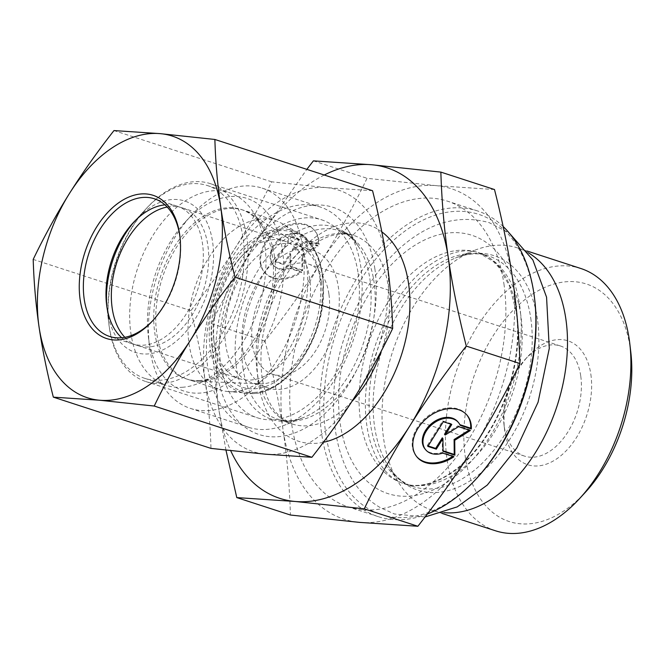 <?xml version="1.0" encoding="UTF-8"?>
<svg xmlns="http://www.w3.org/2000/svg" width="664" height="664" viewBox="0 0 664 664"><rect width="100%" height="100%" fill="white"/><g stroke="black" fill="none" stroke-linecap="round" stroke-linejoin="round"><path stroke-width="0.5" stroke-dasharray="3.32 2.49" d="M180.019 237.38A72.393 45.459 108 0 1 180.135 238.301A72.393 45.459 108 0 1 163.875 306.22A72.393 45.459 108 0 1 153.691 319.641A72.393 45.459 108 0 1 153.06 320.322M164.946 204.861A72.393 45.459 108 0 1 177.039 206.139A72.393 45.459 108 0 1 186.509 313.574A72.393 45.459 108 0 1 132.285 343.836A72.393 45.459 108 0 1 121.744 337.76M358.145 273.41A104.074 65.354 108 0 1 331.286 380.173A104.074 65.354 108 0 1 257.242 417.764A104.074 65.354 108 0 1 243.63 263.317A104.074 65.354 108 0 1 321.583 219.809A104.074 65.354 108 0 1 358.145 273.41M374.878 268.845A119.454 75.007 -72 0 0 243.431 257.25A119.454 75.007 -72 0 0 269.65 436.671A119.454 75.007 -72 0 0 374.878 268.845M132.319 227.138A104.074 65.354 108 0 1 146.96 207.84A104.074 65.354 108 0 1 210.28 183.629A104.074 65.354 108 0 1 240.26 302.809A104.074 65.354 108 0 1 145.939 381.584A104.074 65.354 108 0 1 108.954 324.771A104.074 65.354 108 0 1 132.319 227.138M386.83 260.952A137.548 86.378 108 0 1 356.502 394.242A137.548 86.378 108 0 1 265.658 454.209A137.548 86.378 108 0 1 205.143 380.895A137.548 86.378 108 0 1 235.471 247.606A137.548 86.378 108 0 1 326.314 187.638A137.548 86.378 108 0 1 386.83 260.952M372.546 190.709L326.314 187.638L271.642 181.811C260.653 204.661 248.593 226.59 235.471 247.606C222.266 268.588 207.392 289.604 190.858 310.652C197.059 335.021 201.823 358.435 205.143 380.895C208.38 403.33 210.33 425.831 210.986 448.391M190.858 310.652L33.2 259.408M271.642 181.811L113.976 130.567M214.439 312.952A72.393 45.459 -72 0 0 213.717 339.146A72.393 45.459 -72 0 0 239.447 378.671A72.393 45.459 -72 0 0 250.643 380.015A72.393 45.459 -72 0 0 307.474 315.325A72.393 45.459 -72 0 0 284.2 240.974A72.393 45.459 -72 0 0 240.152 257.815A72.393 45.459 -72 0 0 214.439 312.952M215.061 315.002A79.638 50.008 108 0 1 243.348 254.353A79.638 50.008 108 0 1 317.317 265.7A79.638 50.008 108 0 1 280.772 378.14A79.638 50.008 108 0 1 214.264 343.819A79.638 50.008 108 0 1 215.061 315.002M124.849 337.32A72.393 45.459 -72 0 0 137.639 345.579A72.393 45.459 -72 0 0 148.836 346.932A72.393 45.459 -72 0 0 205.674 282.233A72.393 45.459 -72 0 0 182.392 207.882A72.393 45.459 -72 0 0 167.195 207.035M234.135 391.635A89.042 55.917 108 0 1 227.802 391.536A89.042 55.917 108 0 1 220.365 389.976A89.042 55.917 108 0 1 194.71 288.01A89.042 55.917 108 0 1 275.419 220.606A89.042 55.917 108 0 1 282.349 223.718A89.042 55.917 108 0 1 302.51 317.873A89.042 55.917 108 0 1 234.135 391.635M242.426 277.577A101.351 63.644 -72 0 0 207.425 185.563A101.351 63.644 -72 0 0 145.756 209.143A101.351 63.644 -72 0 0 108.747 323.011A101.351 63.644 -72 0 0 144.76 378.339A101.351 63.644 -72 0 0 160.439 380.231A101.351 63.644 -72 0 0 242.426 277.577M134.568 221.328A79.638 50.008 108 0 1 136.186 219.518A79.638 50.008 108 0 1 213.219 247.265A79.638 50.008 108 0 1 147.715 353.945A79.638 50.008 108 0 1 107.103 308.992A79.638 50.008 108 0 1 106.854 306.577M182.168 387.295A101.351 63.644 -72 0 0 198.295 383.477A101.351 63.644 -72 0 0 258.354 308.694A101.351 63.644 -72 0 0 253.739 212.895A101.351 63.644 -72 0 0 229.155 192.626A101.351 63.644 -72 0 0 137.29 269.343A101.351 63.644 -72 0 0 166.49 385.402A101.351 63.644 -72 0 0 182.168 387.295M199.847 380.489A89.042 55.917 108 0 1 186.078 378.829A89.042 55.917 108 0 1 160.422 276.863A89.042 55.917 108 0 1 241.123 209.459A89.042 55.917 108 0 1 262.728 227.262A89.042 55.917 108 0 1 266.779 311.433A89.042 55.917 108 0 1 214.016 377.127A89.042 55.917 108 0 1 199.847 380.489M427.301 514.044A160.713 100.928 108 0 1 378.115 516.609A160.713 100.928 108 0 1 331.817 332.573A160.713 100.928 108 0 1 477.474 210.92A160.713 100.928 108 0 1 503.138 226.499M534.811 300.526A157.825 99.102 -72 0 0 534.171 295.654A157.825 99.102 -72 0 0 400.599 234.384A157.825 99.102 -72 0 0 331.021 456.799A157.825 99.102 -72 0 0 477.175 477.839M503.934 283.943A160.713 100.928 108 0 1 462.451 448.814A160.713 100.928 108 0 1 348.11 506.856A160.713 100.928 108 0 1 301.813 322.82A160.713 100.928 108 0 1 447.47 201.167A160.713 100.928 108 0 1 503.934 283.943M528.386 252.843A137.913 86.602 -72 0 0 517.397 247.879A137.913 86.602 -72 0 0 474.121 250.511A137.913 86.602 -72 0 0 392.407 352.26A137.913 86.602 -72 0 0 398.674 482.62A137.913 86.602 -72 0 0 432.139 510.193A137.913 86.602 -72 0 0 443.942 512.633M495.543 530.802A137.913 86.602 108 0 1 455.811 372.869A137.913 86.602 108 0 1 580.809 268.488M321.401 282.084A72.393 45.459 -72 0 0 303.058 248.228A72.393 45.459 -72 0 0 295.97 244.792A72.393 45.459 -72 0 0 244.468 270.945A72.393 45.459 -72 0 0 225.785 345.205A72.393 45.459 -72 0 0 251.216 382.497A72.393 45.459 -72 0 0 258.96 383.883A72.393 45.459 -72 0 0 321.401 282.084M274.423 255.98A89.042 55.917 108 0 1 197.615 381.194A89.042 55.917 108 0 1 156.804 333.627A89.042 55.917 108 0 1 184.052 236.567A89.042 55.917 108 0 1 251.855 214.331A89.042 55.917 108 0 1 274.423 255.98M318.454 243.738A32.611 23.572 140.5 0 0 314.354 230.192A32.611 23.572 140.5 0 0 274.199 232.773A32.611 23.572 140.5 0 0 264.048 271.709A32.611 23.572 140.5 0 0 301.033 271.518L289.877 267.891A21.306 15.405 -39.5 0 1 272.771 264.521A21.306 15.405 -39.5 0 1 279.403 239.073A21.306 15.405 -39.5 0 1 305.639 237.388A21.306 15.405 -39.5 0 1 307.299 240.111L318.454 243.738L319.093 244.51L307.938 240.883A21.306 15.405 140.5 0 0 306.278 238.16A21.306 15.405 140.5 0 0 280.034 239.845A21.306 15.405 140.5 0 0 273.402 265.293A21.306 15.405 140.5 0 0 290.517 268.663L301.672 272.29A32.611 23.572 -39.5 0 1 264.687 272.481A32.611 23.572 -39.5 0 1 274.838 233.545A32.611 23.572 -39.5 0 1 314.993 230.964A32.611 23.572 -39.5 0 1 319.093 244.51M301.033 271.518L301.672 272.29M307.299 240.111L307.938 240.883M289.877 267.891L290.517 268.663M291.081 237.264L299.53 240.011L292.899 250.594L306.295 242.211L318.122 246.053L302.493 255.839L302.643 270.746L290.807 266.903L290.683 254.129L284.051 264.704L275.601 261.956L291.081 237.264L290.45 236.492L274.962 261.184L283.412 263.932L290.052 253.357L290.176 266.131L302.004 269.974L301.854 255.067L317.483 245.282L305.656 241.439L292.26 249.822L298.9 239.239L290.45 236.492M298.9 239.239L299.53 240.011M292.26 249.822L292.899 250.594M305.656 241.439L306.295 242.211M317.483 245.282L318.122 246.053M301.854 255.067L302.493 255.839M302.004 269.974L302.643 270.746M290.176 266.131L290.807 266.903M290.052 253.357L290.683 254.129M283.412 263.932L284.051 264.704M274.962 261.184L275.601 261.956M453.91 456.741L453.28 455.969L442.124 452.35A21.306 15.405 -39.5 0 1 425.01 448.972M466.908 415.033A32.611 23.572 140.5 0 0 466.593 414.643A32.611 23.572 140.5 0 0 426.446 417.224A32.611 23.572 140.5 0 0 416.295 456.16A32.611 23.572 140.5 0 0 416.618 456.541M452.715 456.351A32.611 23.572 140.5 0 0 453.28 455.969M442.764 453.122L442.124 452.35M457.878 421.839A21.306 15.405 -39.5 0 1 459.538 424.562L459.861 424.669M460.177 425.334L459.538 424.562M427.848 446.416L427.209 445.644L428.139 445.942M442.29 437.808L442.415 450.582L443.046 450.79M443.054 451.354L442.415 450.582M469.133 430.106L469.73 429.732L457.894 425.89L444.506 434.273M470.361 430.504L469.73 429.732M458.534 426.661L457.894 425.89M450.848 424.163L451.138 423.69L442.689 420.943L427.209 445.644M451.777 424.462L451.138 423.69M443.328 421.715L442.689 420.943M494.497 189.539L436.099 185.646A173.744 109.103 108 0 1 512.542 278.266A173.744 109.103 108 0 1 474.229 446.623A173.744 109.103 108 0 1 359.481 522.377A173.744 109.103 108 0 1 283.047 429.766A173.744 109.103 108 0 1 321.351 261.4A173.744 109.103 108 0 1 436.099 185.646L367.043 178.301C352.7 207.981 337.478 235.687 321.351 261.4C305.224 287.122 286.45 313.665 265.002 341.039C273.012 372.703 279.029 402.276 283.047 429.766C287.064 457.255 289.521 485.674 290.425 515.023M225.968 450.151L218.746 408.866C214.729 381.377 212.272 352.957 211.368 323.609L265.002 341.039M211.368 323.609C225.702 293.92 240.932 266.222 257.051 240.501A173.744 109.103 -72 0 0 218.746 408.866A173.744 109.103 -72 0 0 230.682 450.682M324.248 175.014A173.744 109.103 -72 0 0 257.051 240.501L306.834 169.353M313.4 160.862L367.043 178.301M580.709 375.782A57.917 36.371 -72 0 0 560.366 345.961A57.917 36.371 -72 0 0 525.124 359.431A57.917 36.371 -72 0 0 503.976 424.503A57.917 36.371 -72 0 0 524.56 456.118A57.917 36.371 -72 0 0 565.761 435.202A57.917 36.371 -72 0 0 580.709 375.782M590.852 374.371A65.155 40.919 108 0 1 555.311 459.77A65.155 40.919 108 0 1 504.524 429.176A65.155 40.919 108 0 1 528.32 355.97A65.155 40.919 108 0 1 590.852 374.371M630.8 352.186A124.882 78.418 -72 0 0 630.294 348.334A124.882 78.418 -72 0 0 524.601 299.846A124.882 78.418 -72 0 0 469.548 475.839A124.882 78.418 -72 0 0 585.191 492.489M328.879 293.928A57.917 36.371 -72 0 0 308.528 264.106A57.917 36.371 -72 0 0 267.326 285.022A57.917 36.371 -72 0 0 252.378 344.433A57.917 36.371 -72 0 0 272.721 374.264A57.917 36.371 -72 0 0 313.931 353.339A57.917 36.371 -72 0 0 328.879 293.928M335.245 378.862A115.835 72.741 -72 0 0 348.193 230.117A115.835 72.741 -72 0 0 320.089 206.96A115.835 72.741 -72 0 0 215.111 294.633A115.835 72.741 -72 0 0 248.477 427.276A115.835 72.741 -72 0 0 284.831 425.068A115.835 72.741 -72 0 0 335.245 378.862M149.832 348.783A115.835 72.741 -72 0 0 190.526 408.443A115.835 72.741 -72 0 0 277.286 360.021A115.835 72.741 -72 0 0 262.139 188.128A115.835 72.741 -72 0 0 191.664 215.07A115.835 72.741 -72 0 0 149.358 345.214A115.835 72.741 -72 0 0 149.832 348.783M148.678 338.989A101.351 63.644 108 0 1 148.271 335.859A101.351 63.644 108 0 1 185.281 221.992A101.351 63.644 108 0 1 279.137 235.504A101.351 63.644 108 0 1 234.458 378.339A101.351 63.644 108 0 1 148.678 338.989M242.816 350.741A72.393 45.459 -72 0 0 268.248 388.033A72.393 45.459 -72 0 0 333.859 333.237A72.393 45.459 -72 0 0 313.01 250.336A72.393 45.459 -72 0 0 261.5 276.481A72.393 45.459 -72 0 0 242.816 350.741M254.287 392.49A83.456 52.406 -72 0 0 320.928 267.974A83.456 52.406 -72 0 0 226.324 274.224A83.456 52.406 -72 0 0 254.287 392.49M253.175 393.586A84.884 53.303 108 0 1 247.132 393.486A84.884 53.303 108 0 1 215.593 294.791A84.884 53.303 108 0 1 299.132 233.504A84.884 53.303 108 0 1 318.355 323.268A84.884 53.303 108 0 1 253.175 393.586M519.63 305.249A135.813 85.282 108 0 1 399.994 496.066A135.813 85.282 108 0 1 370.188 292.069A135.813 85.282 108 0 1 519.63 305.249M537.417 319.185A123.272 77.414 -72 0 0 455.421 258.047A123.272 77.414 -72 0 0 382.381 349.007A123.272 77.414 -72 0 0 387.983 465.522A123.272 77.414 -72 0 0 488.214 466.327A123.272 77.414 -72 0 0 537.417 319.185M530.777 318.297A121.338 76.194 108 0 1 499.461 442.764A121.338 76.194 108 0 1 413.141 486.587A121.338 76.194 108 0 1 378.181 347.637A121.338 76.194 108 0 1 488.148 255.806A121.338 76.194 108 0 1 530.777 318.297M520.784 315.043A121.338 76.194 -72 0 0 478.163 252.552A121.338 76.194 -72 0 0 368.196 344.392A121.338 76.194 -72 0 0 403.148 483.342A121.338 76.194 -72 0 0 489.476 439.518A121.338 76.194 -72 0 0 520.784 315.043M236.359 367.341A101.119 63.503 108 0 1 276.722 246.643A101.119 63.503 108 0 1 358.933 247.298A101.119 63.503 108 0 1 347.629 377.152A101.119 63.503 108 0 1 303.622 417.49A101.119 63.503 108 0 1 236.359 367.341M242.999 368.238A99.185 62.283 -72 0 0 277.842 419.316A99.185 62.283 -72 0 0 367.731 344.243A99.185 62.283 -72 0 0 339.163 230.665A99.185 62.283 -72 0 0 268.596 266.488A99.185 62.283 -72 0 0 242.999 368.238M351.862 401.521A99.185 62.283 108 0 1 292.118 423.956A99.185 62.283 108 0 1 257.275 372.877A99.185 62.283 108 0 1 282.872 271.128A99.185 62.283 108 0 1 353.439 235.305A99.185 62.283 108 0 1 381.319 350.966M381.825 231.861A113.66 71.372 -72 0 0 294.335 257.383A113.66 71.372 -72 0 0 258.429 382.671A113.66 71.372 -72 0 0 323.351 442.307M180.135 238.301L179.911 236.434M153.691 319.641L152.421 321.019M177.039 206.139L154.405 198.785M132.285 343.836L109.651 336.482M106.555 304.319L108.954 324.771M132.991 222.979L146.96 207.84M145.939 381.584L257.242 417.764M210.28 183.629L321.583 219.809M213.717 339.146L214.264 343.819M240.152 257.815L243.348 254.353M137.639 345.579L239.447 378.671M182.392 207.882L284.2 240.974M227.802 391.536L253.316 393.586C285.545 392.98 321.036 344.267 323.385 297.223C324.837 266.231 316.753 244.991 299.132 233.504L282.349 223.718M107.103 308.992L108.747 323.011M136.186 219.518L145.756 209.143M144.76 378.339L166.49 385.402M207.425 185.563L229.155 192.626M186.078 378.829L220.365 389.976M241.123 209.459L275.419 220.606M262.728 227.262L253.739 212.895M214.016 377.127L198.295 383.477M477.474 210.92L447.47 201.167M378.115 516.609L348.11 506.856M474.121 250.511L455.421 258.047C467.68 253.308 478.586 252.561 488.148 255.806L478.163 252.552L493.219 261.4L498.988 267.517L509.595 286.142L516.019 310.827C522.427 351.181 508.657 405.248 482.496 441.087C457.488 476.694 424.171 491.236 403.148 483.342L413.141 486.587C403.496 483.583 395.113 476.561 387.983 465.522L398.674 482.62M527.091 251.025L517.397 247.879M441.834 513.347L432.139 510.193M303.058 248.228L251.855 214.331M258.96 383.883L197.615 381.194M264.048 271.709L264.687 272.481M314.354 230.192L314.993 230.964M272.771 264.521L273.402 265.293M305.639 237.388L306.278 238.16M467.232 415.415L466.593 414.643M416.934 456.932L416.295 456.16M503.976 424.503L504.524 429.176M525.124 359.431L528.32 355.97M272.721 374.264L524.56 456.118M308.528 264.106L560.366 345.961M348.193 230.117L358.933 247.298C353.207 238.484 346.616 232.939 339.163 230.665L353.439 235.305C338.897 231.661 324.654 235.637 310.727 247.232C299.771 255.914 290.019 267.75 281.478 282.731C264.621 314.205 258.138 345.653 262.039 377.094C264.438 392.2 269.02 403.903 275.784 412.186L280.374 417.05L292.118 423.956L277.842 419.316C285.213 421.864 293.803 421.258 303.622 417.49L284.831 425.068M148.271 335.859L149.358 345.214M185.281 221.992L191.664 215.07M190.526 408.443L248.477 427.276M262.139 188.128L320.089 206.96M313.01 250.336L295.97 244.792M268.248 388.033L251.216 382.497M425.06 516.974L394.374 513.977L380.356 507.653C334.805 481.624 321.733 405.77 344.392 337.395C356.037 301.912 373.774 272.838 397.611 250.17C426.994 223.129 457.488 213.941 489.077 222.606L509.089 232.865M396.508 480.205C384.987 473.689 376.214 460.791 370.188 441.51C362.204 412.344 364.138 379.625 375.973 343.354C387.867 310.179 404.708 284.839 426.504 267.326C446.947 252.32 464.684 247.564 479.707 253.059C494.489 257.707 505.661 271.651 513.214 294.907C521.24 324.032 519.356 356.734 507.553 393.013C495.825 425.89 479.192 451.13 457.629 468.726C433.326 486.554 412.95 490.381 396.508 480.205"/><path stroke-width="1" d="M153.06 320.322A72.393 45.459 108 0 1 109.651 336.482A72.393 45.459 108 0 1 88.793 253.582A72.393 45.459 108 0 1 154.405 198.785A72.393 45.459 108 0 1 180.019 237.38M163.004 307.067A75.289 47.277 -72 0 0 179.911 236.434A75.289 47.277 -72 0 0 117.03 203.989A75.289 47.277 -72 0 0 82.477 310.296A75.289 47.277 -72 0 0 152.421 321.019A75.289 47.277 -72 0 0 163.004 307.067M121.744 337.76A72.393 45.459 108 0 1 106.555 304.319A72.393 45.459 108 0 1 122.807 236.401A72.393 45.459 108 0 1 132.991 222.979A72.393 45.459 108 0 1 164.946 204.861M39.043 326.904A137.548 86.378 -72 0 0 99.558 400.226A137.548 86.378 -72 0 0 190.402 340.25A137.548 86.378 -72 0 0 220.722 206.96A137.548 86.378 -72 0 0 160.207 133.647A137.548 86.378 -72 0 0 69.371 193.614A137.548 86.378 -72 0 0 39.043 326.904C35.806 304.469 33.856 281.968 33.2 259.408C44.189 236.558 56.249 214.63 69.371 193.614C82.577 172.632 97.45 151.616 113.976 130.567L160.207 133.647L214.879 139.465C215.543 162.033 217.485 184.526 220.722 206.96C224.05 229.429 228.806 252.843 235.006 277.203C218.473 298.252 203.607 319.268 190.402 340.25C177.271 361.266 165.22 383.194 154.231 406.044L99.558 400.226L53.328 397.147C47.127 372.778 42.363 349.364 39.043 326.904M53.328 397.147L210.986 448.391L265.658 454.209L311.889 457.288C328.423 436.24 343.296 415.224 356.502 394.242C369.624 373.226 381.684 351.297 392.673 328.448C392.009 305.888 390.067 283.387 386.83 260.952C383.501 238.492 378.746 215.078 372.546 190.709L214.879 139.465M392.673 328.448L235.006 277.203M311.889 457.288L154.231 406.044M167.195 207.035A72.393 45.459 -72 0 0 116.781 262.678A72.393 45.459 -72 0 0 124.849 337.32M106.854 306.577A79.638 50.008 108 0 1 134.568 221.328M503.138 226.499A160.713 100.928 108 0 1 533.939 293.695A160.713 100.928 108 0 1 534.586 298.659A160.713 100.928 108 0 1 475.897 479.225A160.713 100.928 108 0 1 427.301 514.044M475.897 479.225L477.175 477.839A157.825 99.102 -72 0 0 534.811 300.526L534.586 298.659M443.942 512.633A137.913 86.602 -72 0 0 535.275 452.815A137.913 86.602 -72 0 0 565.844 318.903A137.913 86.602 -72 0 0 528.386 252.843M527.091 251.025L580.809 268.488A137.913 86.602 108 0 1 629.256 339.512A137.913 86.602 108 0 1 629.812 343.769A137.913 86.602 108 0 1 579.448 498.722A137.913 86.602 108 0 1 495.543 530.802L441.834 513.347M471.332 428.961L460.177 425.334A21.306 15.405 140.5 0 0 458.517 422.611A21.306 15.405 140.5 0 0 432.281 424.296A21.306 15.405 140.5 0 0 425.649 449.744A21.306 15.405 140.5 0 0 442.764 453.122L453.91 456.741A32.611 23.572 -39.5 0 1 416.934 456.932A32.611 23.572 -39.5 0 1 427.076 417.996A32.611 23.572 -39.5 0 1 467.232 415.415A32.611 23.572 -39.5 0 1 471.332 428.961L470.693 428.189A32.611 23.572 140.5 0 0 466.908 415.033M416.618 456.541A32.611 23.572 140.5 0 0 452.715 456.351M425.649 449.744L425.01 448.972A21.306 15.405 -39.5 0 1 431.641 423.524A21.306 15.405 -39.5 0 1 457.878 421.839L458.517 422.611M459.861 424.669L470.693 428.189M428.139 445.942L435.659 448.383L442.29 437.808L442.929 438.58L436.289 449.154L427.848 446.416L443.328 421.715L451.777 424.462L445.146 435.044L458.534 426.661L470.361 430.504L454.732 440.29L454.881 455.197L443.054 451.354L442.929 438.58M436.289 449.154L435.659 448.383M443.046 450.79L454.242 454.425L454.101 439.518L469.133 430.106M454.881 455.197L454.242 454.425M454.732 440.29L454.101 439.518M445.146 435.044L444.506 434.273L450.848 424.163M230.682 450.682A173.744 109.103 -72 0 0 295.189 501.478A173.744 109.103 -72 0 0 409.937 425.724A173.744 109.103 -72 0 0 448.241 257.366C452.259 284.856 458.268 314.429 466.277 346.085C444.839 373.467 426.056 400.01 409.937 425.724C393.81 451.445 378.58 479.142 364.245 508.831L295.189 501.478L236.791 497.593L290.425 515.023L359.481 522.377L417.88 526.261C439.327 498.888 458.11 472.345 474.229 446.623C490.356 420.91 505.586 393.212 519.92 363.523C519.016 334.175 516.55 305.755 512.542 278.266C508.524 250.768 502.507 221.195 494.497 189.539L440.863 172.1C441.759 201.449 444.224 229.868 448.241 257.366A173.744 109.103 -72 0 0 371.798 164.755A173.744 109.103 -72 0 0 324.248 175.014M236.791 497.593L225.968 450.151M364.245 508.831L417.88 526.261M466.277 346.085L519.92 363.523M306.834 169.353L313.4 160.862L371.798 164.755L440.863 172.1M579.448 498.722L585.191 492.489A124.882 78.418 -72 0 0 630.8 352.186L629.812 343.769M381.319 350.966A99.185 62.283 108 0 1 351.862 401.521M323.351 442.307A113.66 71.372 -72 0 0 403.629 347.695A113.66 71.372 -72 0 0 381.825 231.861M425.06 516.974L457.264 506.873L487.301 485.044L516.808 447.984L538.072 402.21L549.277 348.426L546.563 297.19L532.843 259.89L509.089 232.865"/></g></svg>
